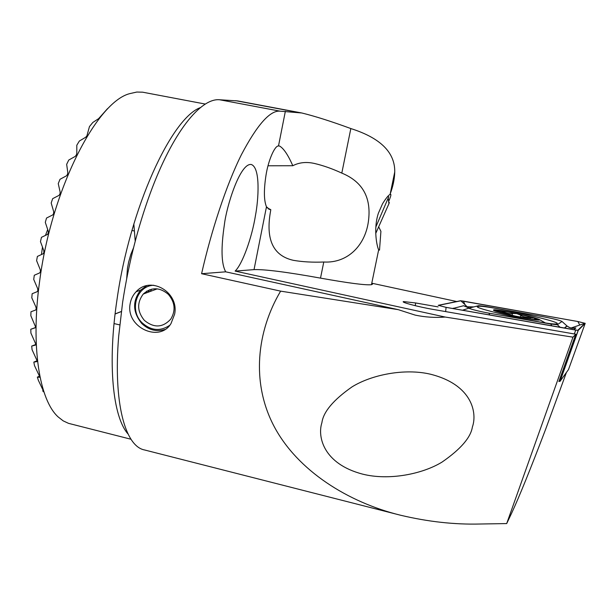 <?xml version="1.0" encoding="UTF-8"?>
<svg xmlns="http://www.w3.org/2000/svg" width="616" height="616" viewBox="0 0 616 616"><rect width="100%" height="100%" fill="white"/><g stroke="black" fill="none" stroke-linecap="round" stroke-linejoin="round"><path stroke-width="0.92" d="M130.099 304.004C125.695 327.227 159.429 343.058 171.002 323.554L174.628 314.199C179.294 292.338 150.635 275.283 136.121 291.753C132.871 295.164 130.862 299.253 130.099 304.004M267.036 207.715L270.801 209.686L269.515 209.409L266.466 206.791L254.031 269.623L235.12 271.094L445.199 317.048C435.096 317.848 425.094 317.202 415.176 315.107L398.275 309.663L225.71 271.825C221.298 263.971 220.867 248.148 224.424 224.37C226.426 206.907 239.863 162.947 251.213 164.48C260.807 167.575 258.374 200.4 255.501 215.254C252.021 237.522 242.334 264.387 235.12 271.094M390.144 194.055C393.039 186.394 394.571 179.01 394.748 171.903C395.025 152.398 380.388 137.953 350.835 128.559L341.803 173.104C332.201 168.676 323.03 165.45 314.283 163.433C306.298 161.669 299.137 162.439 292.816 165.727C288.042 154.893 283.614 148.325 279.541 146.023L278.501 145.954C274.697 145.622 268.268 160.483 266.004 175.214C263.733 190.021 263.887 200.547 266.466 206.791M388.65 201.478C390.66 196.827 391.314 194.417 390.606 194.263L390.105 194.402C388.488 195.141 385.97 198.26 382.536 203.773L378.363 213.275C373.25 228.836 376.892 246.377 378.663 249.819L379.51 250.119L380.911 231.339L378.786 227.019M107.554 108.616L98.652 118.619L92.839 122.453L89.466 126.557L86.887 135.897L85.663 137.283L79.372 141.01L76.8 145.245L76.808 153.222L76.322 155.024L75.206 156.425L68.769 160.029L66.667 164.326L67.799 172.596L67.475 174.436L66.443 175.829L60.006 179.287L58.251 183.622L60.16 192.123L59.975 193.986L59.013 195.372L52.668 198.66L51.19 203.01L53.692 211.688L53.607 213.575L52.799 214.899L46.523 218.041L45.299 222.368L48.256 231.208L48.271 233.094L47.455 234.442L41.457 237.322L40.456 241.626L43.798 250.573L43.89 252.468L43.143 253.777L37.383 256.425L36.606 260.668L40.256 269.716L40.425 271.602L39.755 272.873L34.288 275.26L33.726 279.433L37.63 288.55L37.869 290.413L37.276 291.645L32.14 293.732L31.793 297.813L35.905 306.976L36.221 308.824L35.713 310.002L30.969 311.765L30.838 315.731L35.505 326.742L35.089 327.851L30.8 329.252L30.908 333.079L35.767 344.067L35.451 345.099L31.709 346.077L32.078 349.742L37.083 360.676L36.883 361.623L33.826 362.1L34.481 365.558L39.586 376.43L39.532 377.277L37.353 377.131L38.369 380.334L43.49 391.122L43.62 391.838L42.673 390.867L43.289 390.575M321.899 422.699C317.255 436.721 323.454 463.925 362.685 474.143C389.012 480.811 422.661 474.05 442.134 462.023C460.699 449.164 470.786 437.468 472.395 426.957C477.269 413.436 472.788 384.769 430.338 374.182C404.543 368.106 371.494 374.759 351.99 386.91C333.372 399.946 323.346 411.873 321.899 422.699M130.992 439.247L68.515 423.346L63.202 420.874L58.204 416.978C39.532 400.277 30.515 346.793 39.601 281.474C51.22 190.09 96.435 102.164 129.606 93.671L136.806 92.046L142.627 92.184L205.367 104.073M341.803 173.104C362.162 181.489 371.109 196.951 368.637 219.496C366.027 244.768 348.071 263.425 323.777 262.008C312.751 262.47 302.641 261.916 293.432 260.337C273.15 255.825 265.511 239.524 270.516 211.434L270.801 209.686M133.841 223.97L135.22 241.241M126.696 278.632L127.458 268.299L128.659 262.023L130.823 254.431L133.564 247.686M350.835 128.559C331.254 121.375 314.907 116.185 301.794 112.982L237.699 100.924L219.635 99.769C200.731 97.836 172.603 132.271 150.235 193.309C137.714 227.55 128.513 263.879 122.63 302.287L118.696 336.12C113.09 403.349 125.325 446.461 144.529 449.957L398.19 514.63M225.71 271.825L201.586 273.712L280.627 291.137L398.275 309.663M301.794 112.982L280.057 111.157C270.085 110.226 257.211 124.725 241.426 154.647C226.226 185.147 211.273 230.9 201.586 273.712M371.748 283.291L372.518 284.176L371.463 284.7C365.673 285.347 348.687 283.152 320.505 278.124C287.11 272.095 264.949 269.261 254.031 269.623M564.425 369.069L563.555 368.822M566.42 372.457L545.622 429.298C530.599 468.776 519.25 496.773 511.58 513.297L506.691 523.577L479.887 524.016C454.477 524.67 428.051 521.752 400.608 515.245C348.032 502.387 297.543 470.639 274.159 426.503C250.797 382.359 256.957 330.931 280.627 291.137M506.691 523.577L572.972 337.168L445.199 317.048M438.13 306.899L415.654 302.964L403.642 301.586C399.861 301.963 418.403 306.914 433.202 309.432L575.821 334.226L558.889 381.566M575.821 334.226L572.972 337.168M371.771 283.206L456.749 301.532M292.816 165.727L268.022 165.781M35.328 327.62L30.8 329.252M35.751 344.498L31.709 346.077M37.083 360.73L33.826 362.1M39.516 376.16L37.353 377.131M557.149 323.747C561.777 321.59 484.877 304.712 478.232 306.352L477.978 306.406C468.445 307.476 549.726 325.656 556.618 323.908L557.149 323.747M485.462 306.468L478.732 305.651L469.253 308.077C467.282 308.346 479.656 311.557 488.888 313.144L550.812 324.031L557.334 324.748L561.992 321.467C560.237 320.397 553.899 318.803 542.989 316.693L485.462 306.468M559.005 381.258L559.397 381.319L563.963 367.521M574.351 333.972L575.691 330.084L578.247 330.353L585.2 323.338L577.8 321.498L460.591 300.747L438.222 305.313L446.084 307.376L575.691 330.084M446.084 307.376L445.637 311.588M578.247 330.353L560.044 381.35L568.499 369.562L585.2 323.338M560.044 381.35L559.397 381.319M460.822 300.808L438.461 305.39L446.076 307.346L577.777 330.33L584.954 323.292L577.839 321.521L463.401 301.124L460.822 300.808L464.941 304.558L463.401 301.124M571.225 327.943L584.954 323.292M572.487 328.266L575.883 327.889L573.904 329.752M452.737 308.516L463.578 305.744L467.128 306.783L464.941 304.558M469.361 308.046L467.128 306.783L473.873 306.891M564.333 328.074L566.928 325.887M535.142 318.202L530.33 317.594C525.386 317.348 522.237 316.555 520.867 315.223L516.863 313.636L497.851 310.256C494.971 309.94 493.955 310.056 494.794 310.587L514.968 316.039L534.765 319.604L538.245 319.596L535.142 318.202L516.863 313.636L512.481 313.429C510.587 314.068 507.361 313.49 502.795 311.704L497.243 310.272L500.323 312.481M534.488 318.949L535.905 318.726L535.681 318.38M516.901 313.544C506.629 311.38 499.237 310.118 494.725 309.756C490.29 309.964 497.281 312.143 515.684 316.301C530.9 319.45 538.962 320.636 539.862 319.858C537.93 318.58 530.276 316.478 516.901 313.544M164.834 329.522C156.302 332.009 148.618 330.007 141.78 323.523C132.648 312.227 132.263 301.101 140.625 290.128L146.623 285.739M169.608 325.394C160.199 331.562 151.043 330.7 142.127 322.815C128.944 310.441 136.467 285.732 153.777 285.254M144.367 320.382C137.175 311.534 136.806 302.756 143.258 294.048C151.29 286.956 159.644 287.056 168.337 294.348C175.036 302.302 175.853 310.549 170.801 319.073C162.778 327.766 153.969 328.205 144.367 320.382M145.345 293.278L146.616 291.252M147.771 292.377L149.419 289.836M145.938 293.054L146.908 291.068M150.181 291.483L151.675 289.15M148.348 292.161L149.534 289.797M388.835 202.98C389.42 202.01 389.451 202.264 388.919 203.742L375.76 233.372M388.711 196.827L375.829 227.042M47.686 229.552L45.468 235.389M42.473 247.085L41.449 254.554M128.036 433.995C112.928 417.132 107.23 364.179 117.063 299.184C130.014 207.484 171.571 117.918 200.47 107.577M285.362 111.273L278.501 145.954M323.777 262.008L320.505 278.124M121.321 311.573L115.084 314.006M415.223 305.682L415.654 302.964M219.635 99.769L280.057 111.157M235.789 100.693L297.89 112.374M579.718 324.894L577.839 321.521M575.883 327.889C572.634 328.767 569.708 328.151 567.097 326.041L561.992 321.467M560.244 327.358L557.334 324.748L560.237 327.358M551.79 325.872L550.812 324.031M489.766 315.007L488.888 313.144M462.485 310.225L469.2 308.092L463.578 305.744M453.953 308.731L453.276 308.162M564.541 328.112L567.097 326.041C569.084 327.412 570.739 328.097 572.087 328.097M530.037 318.934L530.33 317.594M520.443 317.178L520.867 315.223M502.502 313.074L502.795 311.704M512.05 315.392L512.481 313.429M268.499 208.97L269.523 209.401M390.174 194.071L390.606 194.263M131.94 230.469L133.965 230.908M394.756 171.903L390.105 194.402M378.663 249.819L371.463 284.7M114.052 323.577L119.743 324.901M121.329 311.488L115.092 313.921M403.596 302.133L403.642 301.586M140.625 290.128L136.121 291.753M478.062 307.145L478.232 306.352M560.021 381.358L578.162 330.384M497.382 311.596L494.794 310.587M545.275 322.869L539.862 319.858M143.258 294.048L157.28 288.842M388.919 203.742L388.296 198.46M387.787 196.412L388.758 196.851"/></g></svg>
